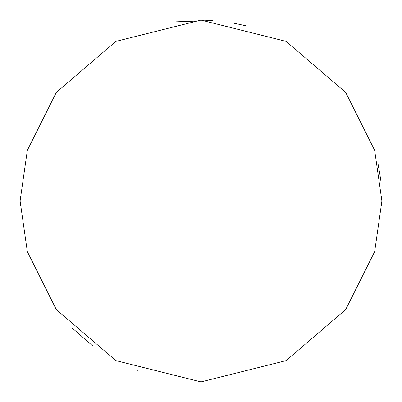 <?xml version="1.0" encoding="UTF-8"?>
<svg xmlns="http://www.w3.org/2000/svg" width="402" height="402" viewBox="0 0 402 402"><rect width="100%" height="100%" fill="white"/><g stroke="black" fill="none" stroke-linecap="round" stroke-linejoin="round"><path stroke-width="0.6" d="M380.995 182.91C381.267 182.794 380.262 176.332 377.975 163.524M176.071 21.824L212.909 20.492M231.738 22.728L246.225 25.844M138.087 370.609L137.816 370.508M92.691 345.896L72.561 328.389M20.1 201L27.336 150.348L56.28 92.46L115.871 41.381L201 20.1L286.129 41.381L345.72 92.46L374.664 150.348L381.9 201L374.664 251.652L345.72 309.54L286.129 360.619L201 381.9L115.871 360.619L56.28 309.54L27.336 251.652L20.1 201"/></g></svg>

